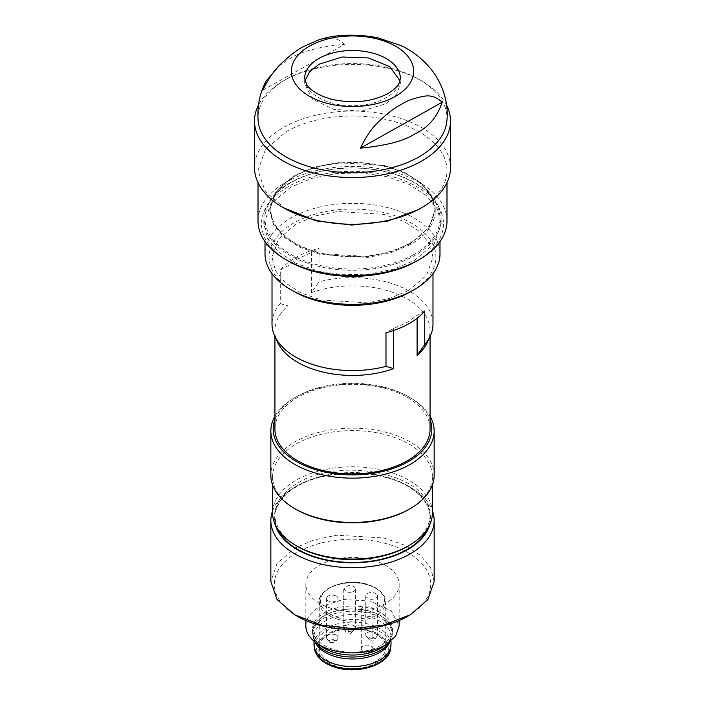 <?xml version="1.0" encoding="UTF-8"?>
<svg xmlns="http://www.w3.org/2000/svg" width="705" height="705" viewBox="0 0 705 705"><rect width="100%" height="100%" fill="white"/><g stroke="black" fill="none" stroke-linecap="round" stroke-linejoin="round"><path stroke-width="0.53" stroke-dasharray="3.52 2.64" d="M399.991 80.696L400.325 83.966L396.562 94.717L385.838 103.776L361.339 111.117L333.897 109.416L312.65 99.246L304.675 83.983L305.009 80.696M446.988 220.991A94.488 54.549 0 0 0 389.275 170.742A94.488 54.549 0 0 0 286.635 181.881A94.488 54.549 0 0 0 258.012 220.991M419.316 209.085A94.488 54.549 0 0 0 446.988 170.513A94.488 54.549 0 0 0 389.275 120.264A94.488 54.549 0 0 0 286.635 131.403L265.468 149.284L258.012 170.513L265.203 191.39L285.684 209.085M450.486 167.658A97.986 56.567 0 0 0 390.632 115.541A97.986 56.567 0 0 0 284.194 127.094A97.986 56.567 0 0 0 254.514 167.658M446.573 105.151A97.986 56.567 0 0 0 421.784 80.987A97.986 56.567 0 0 0 284.194 80.423A97.986 56.567 0 0 0 283.216 80.987A97.986 56.567 0 0 0 258.427 105.151M258.162 121.207A94.488 54.549 180 0 1 285.684 79.559A94.488 54.549 180 0 1 286.635 79.013A94.488 54.549 180 0 1 419.316 79.559A94.488 54.549 180 0 1 446.838 121.207M262.815 90.205L344.604 44.3C318.845 46.741 300.497 51.588 289.561 58.85L278.88 66.05M344.604 44.3C338.814 39.004 332.76 37.021 326.45 38.334L319.673 39.647M288.16 260.991A90.989 52.531 180 0 1 289.076 186.19A90.989 52.531 180 0 1 417.289 186.966A90.989 52.531 180 0 1 416.84 260.991M290.698 187.151L270.835 203.93L263.846 223.855L267.618 238.625L278.616 252.134L295.897 263.247L317.999 271.002L343.035 274.738L368.874 274.157L393.328 269.284L414.302 260.55L434.165 243.771L441.154 223.846L437.382 209.077L426.384 195.567L409.103 184.454L387.001 176.699L361.965 172.963L336.126 173.545L311.672 178.418L290.698 187.151M290.698 182.392A88.654 51.183 0 0 0 263.846 219.088A88.654 51.183 0 0 0 317.999 266.234A88.654 51.183 0 0 0 414.302 255.783A88.654 51.183 0 0 0 441.154 219.088A88.654 51.183 0 0 0 387.001 171.941A88.654 51.183 0 0 0 290.698 182.392M413.482 254.752A87.49 50.513 180 0 1 318.449 265.062A87.49 50.513 180 0 1 265.01 218.541A87.49 50.513 180 0 1 290.636 182.824A87.49 50.513 180 0 1 291.517 182.322A87.49 50.513 180 0 1 386.551 172.011A87.49 50.513 180 0 1 439.99 218.541A87.49 50.513 180 0 1 414.364 254.258A87.49 50.513 180 0 1 413.482 254.752M411.473 291.236A83.401 48.151 0 0 0 411.887 223.379A83.401 48.151 0 0 0 294.364 222.657A83.401 48.151 0 0 0 293.527 291.236M439.99 253.853A87.49 50.513 0 0 0 386.551 207.323A87.49 50.513 0 0 0 291.517 217.633A87.49 50.513 0 0 0 265.01 253.853M408.609 290.504L389.565 298.435L367.367 302.859L321.172 299.995L301.114 292.954L285.419 282.864L275.435 270.597L272.015 257.184L278.36 239.101L296.391 223.864L315.435 215.933L337.633 211.518L383.828 214.382L403.886 221.423L419.581 231.504L429.565 243.771L432.985 257.184L426.64 275.267L408.609 290.504M432.985 324.106A80.485 46.468 0 0 0 319.012 281.85L319.012 248.266A80.485 46.468 0 0 0 296.391 257.202A80.485 46.468 0 0 0 280.282 270.006L280.282 303.591A80.485 46.468 0 0 0 272.015 324.106M280.282 270.006L287.896 265.732L297.651 258.85L311.39 252.54L319.012 248.266M427.459 342.172A77.568 44.785 0 0 0 430.068 330.654A77.568 44.785 0 0 0 390.103 291.482A77.568 44.785 0 0 0 311.39 292.672L319.012 281.85M311.39 292.672L311.39 252.54M287.896 265.732L287.896 305.855A77.568 44.785 0 0 0 274.932 330.654A77.568 44.785 0 0 0 277.541 342.172M280.282 303.591L287.896 305.855M424.718 311.037L417.104 315.311L407.349 322.194L393.61 328.504L385.988 332.778M417.104 318.237L417.104 315.311M393.61 328.504L393.61 330.478M429.627 524.978A78.158 45.12 0 0 0 407.763 485.771A78.158 45.12 0 0 0 297.237 485.771L297.237 485.771A78.158 45.12 0 0 0 275.373 524.978M427.917 528.16A77.568 44.785 0 0 0 430.068 517.682A77.568 44.785 0 0 0 382.189 476.307A77.568 44.785 0 0 0 297.651 486.009A77.568 44.785 0 0 0 274.932 517.682A77.568 44.785 0 0 0 277.083 528.16M272.597 510.834A81.657 47.147 180 0 1 294.761 487.199L297.237 485.771L294.761 487.199A81.657 47.147 180 0 1 410.239 487.199A81.657 47.147 180 0 1 432.403 510.834M434.157 581.493L430.64 567.807L420.392 555.302L404.3 545.053L383.749 537.941L336.567 535.254L314.007 539.915L294.761 548.155L277.065 563.454L270.843 581.493M407.79 616.24A78.158 45.12 0 0 0 407.754 552.438A78.158 45.12 0 0 0 297.237 552.447A78.158 45.12 0 0 0 297.237 616.258M385.494 603.401A46.662 26.94 180 0 1 334.646 609.235A46.662 26.94 180 0 1 305.838 584.348A46.662 26.94 180 0 1 319.506 565.304A46.662 26.94 180 0 1 370.354 559.462A46.662 26.94 180 0 1 399.162 584.348A46.662 26.94 180 0 1 385.494 603.401M305.838 625.952A46.662 26.94 180 0 1 319.506 606.908L343.397 599.532L370.354 601.065L391.293 610.988L399.162 625.952M380.753 645.428A39.956 23.062 0 0 0 392.456 629.116A39.956 23.062 0 0 0 371.632 608.864A39.956 23.062 0 0 0 324.247 612.804A39.956 23.062 0 0 0 312.544 629.116A39.956 23.062 0 0 0 333.368 649.367A39.956 23.062 0 0 0 380.753 645.428M407.349 546.49A77.568 44.785 0 0 0 430.068 514.826A77.568 44.785 0 0 0 428.64 506.252C420.057 472.112 337.81 457.607 297.651 483.154A77.568 44.785 0 0 0 274.932 514.826A77.568 44.785 0 0 0 276.36 523.392A77.568 44.785 0 0 0 297.651 546.49M409.006 509.345A79.903 46.133 0 0 0 432.403 476.721A79.903 46.133 0 0 0 430.931 467.9A79.903 46.133 0 0 0 344.824 430.808A79.903 46.133 0 0 0 272.597 476.721A79.903 46.133 0 0 0 274.069 485.551A79.903 46.133 0 0 0 295.994 509.345M434.157 475.293A81.657 47.147 0 0 0 432.65 466.278A81.657 47.147 0 0 0 344.657 428.367A81.657 47.147 0 0 0 270.843 475.293M432.403 512.914A79.903 46.133 0 0 0 430.931 504.093A79.903 46.133 0 0 0 344.824 467.001A79.903 46.133 0 0 0 272.597 512.914M274.932 419.537A79.321 45.799 180 0 1 296.408 396.721A79.321 45.799 180 0 1 408.592 396.721A79.321 45.799 180 0 1 430.068 419.537M274.932 416.285A81.657 47.147 180 0 1 294.761 397.673A81.657 47.147 180 0 1 410.239 397.673A81.657 47.147 180 0 1 430.068 416.285M430.068 429.098A77.568 44.785 0 0 0 382.189 387.724A77.568 44.785 0 0 0 297.651 397.435A77.568 44.785 0 0 0 274.932 429.098M336.726 596.298A5.834 3.366 180 0 1 338.127 598.492A5.834 3.366 180 0 1 329.508 601.444A5.834 3.366 180 0 1 327.869 600.686A5.834 3.366 180 0 1 326.468 598.492A5.834 3.366 180 0 1 335.095 595.54L336.726 596.298M336.726 635.355A5.834 3.366 180 0 1 338.127 637.54A5.834 3.366 180 0 1 338.03 638.175A5.834 3.366 180 0 1 333.8 640.801A5.834 3.366 180 0 1 327.869 639.735A5.834 3.366 180 0 1 326.565 638.175A5.834 3.366 180 0 1 326.468 637.54A5.834 3.366 180 0 1 330.275 634.385A5.834 3.366 180 0 1 336.726 635.355M330.081 642.449L333.976 642.731L334.514 640.255C333.051 638.351 327.041 641.321 330.081 642.449M351.337 631.239A5.834 3.366 180 0 1 343.864 628.657A5.834 3.366 180 0 1 343.758 628.032A5.834 3.366 180 0 1 347.847 624.815A5.834 3.366 180 0 1 355.426 628.032A5.834 3.366 180 0 1 355.32 628.657A5.834 3.366 180 0 1 351.337 631.239M351.337 592.191A5.834 3.366 180 0 1 346.798 591.936L343.758 588.975L347.847 585.767A5.834 3.366 180 0 1 352.385 586.022A5.834 3.366 180 0 1 355.426 588.975A5.834 3.366 180 0 1 351.337 592.191M350.464 633.442C353.187 631.777 352.606 630.702 348.719 630.235L347.909 633.213L350.464 633.442L355.32 628.657M377.237 634.068A5.834 3.366 180 0 1 377.439 634.958A5.834 3.366 180 0 1 377.334 635.593A5.834 3.366 180 0 1 371.843 638.325A5.834 3.366 180 0 1 365.983 635.857A5.834 3.366 180 0 1 365.877 635.593A5.834 3.366 180 0 1 365.772 634.958A5.834 3.366 180 0 1 370.83 631.627A5.834 3.366 180 0 1 377.237 634.068M377.237 595.02A5.834 3.366 180 0 1 377.439 595.91A5.834 3.366 180 0 1 368.812 598.871L365.983 596.8A5.834 3.366 180 0 1 365.772 595.91A5.834 3.366 180 0 1 374.399 592.958A5.834 3.366 180 0 1 377.237 595.02M368.794 639.215L369.931 640.149L373.289 640.149L374.417 638.325C374.505 636.236 366.882 637.452 368.794 639.215M366.327 651.843A5.834 3.366 180 0 1 361.383 649.138A5.834 3.366 180 0 1 361.286 648.503A5.834 3.366 180 0 1 367.904 645.172A5.834 3.366 180 0 1 372.945 648.503A5.834 3.366 180 0 1 372.848 649.138A5.834 3.366 180 0 1 366.327 651.843M366.327 612.795A5.834 3.366 180 0 1 364.326 612.416A5.834 3.366 180 0 1 361.286 609.455A5.834 3.366 180 0 1 367.904 606.124A5.834 3.366 180 0 1 369.905 606.503A5.834 3.366 180 0 1 372.945 609.455A5.834 3.366 180 0 1 366.327 612.795M367.508 650.644L365.437 653.694L368.794 653.694L367.508 650.644M389.698 642.458A38.493 22.225 0 0 0 390.993 636.738A38.493 22.225 0 0 0 370.936 617.227A38.493 22.225 0 0 0 314.007 636.738A38.493 22.225 0 0 0 315.302 642.458M389.495 642.37A39.665 22.895 0 0 0 390.826 640.008A39.665 22.895 0 0 0 392.165 634.121A39.665 22.895 0 0 0 371.491 614.02A39.665 22.895 0 0 0 312.835 634.121A39.665 22.895 0 0 0 314.174 640.008A39.665 22.895 0 0 0 315.505 642.37M314.007 644.352A38.493 22.225 180 0 1 370.936 624.841A38.493 22.225 180 0 1 390.993 644.352M333.509 652.072A39.665 22.895 180 0 1 312.835 631.971A39.665 22.895 180 0 1 371.491 611.87A39.665 22.895 180 0 1 392.165 631.971A39.665 22.895 180 0 1 333.509 652.072M319.585 645.049A39.956 23.062 180 0 1 312.544 631.971A39.956 23.062 180 0 1 371.632 611.72A39.956 23.062 180 0 1 392.456 631.971A39.956 23.062 180 0 1 385.415 645.049M368.979 631.195A34.413 19.863 180 0 1 376.831 634.588A34.413 19.863 180 0 1 380.057 660.541A34.413 19.863 180 0 1 336.021 666.084A34.413 19.863 180 0 1 328.169 634.588A34.413 19.863 180 0 1 368.979 631.195M368.415 630.834A33.241 19.194 180 0 1 376.012 634.112A33.241 19.194 180 0 1 385.741 647.692A33.241 19.194 180 0 1 336.585 664.542A33.241 19.194 180 0 1 319.259 647.692A33.241 19.194 180 0 1 328.988 634.112A33.241 19.194 180 0 1 368.415 630.834M410.187 243.815L390.605 251.976L367.79 256.514L320.299 253.571L299.669 246.336L283.533 235.963L273.267 223.353L269.751 209.561L276.052 191.284L293.985 175.783L314.395 167.155L337.21 162.608L384.701 165.552L405.331 172.796L421.467 183.159L431.733 195.778L435.249 209.561L428.948 227.847L410.187 243.824M409.42 243.366A81.657 47.147 0 0 0 410.239 176.232A81.657 47.147 0 0 0 295.58 175.765A81.657 47.147 0 0 0 294.761 176.232A81.657 47.147 0 0 0 294.355 242.661A81.657 47.147 0 0 0 409.42 243.366M269.751 210.46L273.267 224.252L283.533 236.862L299.669 247.226L320.299 254.47L367.79 257.413L390.605 252.866L410.187 244.714A82.749 47.773 0 0 0 411.015 244.238A82.749 47.773 0 0 0 435.249 210.46A82.749 47.773 0 0 0 411.015 176.673A82.749 47.773 0 0 0 294.813 176.206A82.749 47.773 0 0 0 293.985 176.673L276.052 192.174L269.751 209.561M304.675 83.974L304.675 78.123A47.825 27.61 0 0 0 333.888 103.564A47.825 27.61 0 0 0 385.838 97.924A47.825 27.61 0 0 0 400.325 78.123L400.325 83.974M390.526 648.679A38.141 22.022 0 0 0 370.768 627.617A38.141 22.022 0 0 0 331.755 628.463A38.141 22.022 0 0 0 314.474 648.679M335.342 666.798A35.823 20.683 180 0 1 321.048 638.739A35.823 20.683 180 0 1 369.658 630.481A35.823 20.683 180 0 1 383.952 658.54A35.823 20.683 180 0 1 335.342 666.798M336.585 618.823A33.241 19.194 0 0 0 385.741 601.973A33.241 19.194 0 0 0 368.415 585.124A33.241 19.194 0 0 0 319.259 601.973A33.241 19.194 0 0 0 336.585 618.823M337.14 617.28A32.078 18.524 0 0 0 380.665 609.887A32.078 18.524 0 0 0 367.86 584.762A32.078 18.524 0 0 0 324.335 592.147A32.078 18.524 0 0 0 337.14 617.28M258.012 182.639L258.012 170.513M446.988 182.639L446.988 170.513M285.684 79.559L283.216 80.987M419.316 79.559L421.784 80.987M263.846 223.855L263.846 219.088M441.154 223.855L441.154 219.088M265.01 241.595L265.01 218.541M439.99 241.595L439.99 218.541M272.015 273.646L272.015 257.184M432.985 273.646L432.985 257.184M407.763 485.771L410.239 487.199M399.162 584.348L399.162 620.55M305.838 584.348L305.838 620.55M274.932 517.682L274.932 514.826M430.068 517.682L430.068 514.826M296.408 396.721L294.761 397.673M408.592 396.721L410.239 397.673M272.597 476.721L272.597 485.005M432.403 476.721L432.403 485.005M274.932 336.514L274.932 330.654M430.068 336.514L430.068 330.654M338.127 598.492L338.127 637.54M326.468 598.492L326.468 637.54M338.03 638.175C336.012 641.541 334.655 643.066 333.976 642.731M326.565 638.175L330.619 642.731M343.758 588.975L343.758 628.032M355.426 588.975L355.426 628.032M343.864 628.657C345.635 631.821 346.983 633.346 347.909 633.213M377.439 595.91L377.439 634.958M365.772 595.91L365.772 634.958M377.334 635.593C375.298 638.986 373.941 640.501 373.289 640.149M365.877 635.593L369.931 640.149M361.286 609.455L361.286 648.503M372.945 609.455L372.945 648.503M361.383 649.138C362.749 651.922 364.097 653.438 365.437 653.694M372.848 649.138C371.191 652.196 369.834 653.72 368.794 653.694M315.135 642.088L314.174 640.008M389.865 642.088L390.826 640.008M314.007 636.738L314.007 641.18M312.835 631.971L312.835 634.121M390.993 636.738L390.993 641.18M392.165 631.971L392.165 634.121M312.544 629.116L312.544 631.971M392.456 629.116L392.456 631.971M376.012 634.112L376.831 634.588M328.988 634.112L328.169 634.588M385.741 647.692L385.741 601.973C385.485 594.43 379.642 588.64 368.213 584.604C346.913 577.113 317.647 588.261 319.259 601.973L319.259 647.692M435.249 210.46L435.249 209.561M410.239 176.232L411.015 176.673M294.761 176.232L293.985 176.673"/><path stroke-width="1.06" d="M305.009 80.696L309.627 71.743L319.162 64.181L342.269 57.008L368.459 57.951L389.847 66.728L399.991 80.696M258.012 182.639L258.012 220.991A94.488 54.549 0 0 0 285.684 259.563A94.488 54.549 0 0 0 418.365 260.11A94.488 54.549 0 0 0 419.316 259.563A94.488 54.549 0 0 0 446.988 220.991L446.988 182.639M258.427 105.151A97.986 56.567 0 0 0 254.514 120.987L254.514 167.658A97.986 56.567 0 0 0 283.216 207.658L316.034 220.841L351.83 225.062L387.732 221.132L418.365 209.623A94.488 54.549 0 0 0 419.316 209.085L421.784 207.658A97.986 56.567 0 0 0 450.486 167.658L450.486 120.987A97.986 56.567 0 0 0 446.573 105.151M283.216 207.658A97.986 56.567 0 0 0 420.806 208.222A97.986 56.567 0 0 0 421.784 207.658M254.514 120.987A97.986 56.567 0 0 0 314.368 173.095A97.986 56.567 0 0 0 420.806 161.551A97.986 56.567 0 0 0 450.486 120.987M418.365 157.241A94.488 54.549 180 0 1 318.202 168.962A94.488 54.549 180 0 1 258.162 121.207C257.034 106.376 259.687 92.998 266.12 81.057L262.815 90.205C268.596 78.431 274.633 69.663 280.934 63.891C290.337 55.052 297.933 49.235 303.714 46.468L318.193 40.088C334.549 34.448 354.271 33.628 377.351 37.638L400.643 45.464C412.716 50.963 423.238 59.343 432.218 70.615C445.313 88.046 448.547 107.68 446.838 121.207A94.488 54.549 180 0 1 418.365 157.241M360.396 148.147C386.155 145.706 404.503 140.85 415.439 133.597C428.305 127.49 437.223 117.039 442.185 102.243L360.396 148.147C366.186 136.365 372.24 127.587 378.55 121.806C387.917 112.967 395.496 107.169 401.286 104.41L401.348 104.384C407.111 100.648 414.69 97.951 424.066 96.268C430.367 94.972 436.404 96.964 442.185 102.243M278.88 66.05L266.12 81.057M319.673 39.647L318.193 40.088M419.316 259.563L416.84 260.991A90.989 52.531 180 0 1 415.924 261.511A90.989 52.531 180 0 1 288.16 260.991L285.684 259.563M265.01 241.595L265.01 253.853A87.49 50.513 0 0 0 290.636 289.57L293.527 291.236A83.401 48.151 0 0 0 410.636 291.711A83.401 48.151 0 0 0 411.473 291.236L414.364 289.57A87.49 50.513 0 0 0 439.99 253.853L439.99 241.595M290.636 289.57A87.49 50.513 0 0 0 413.482 290.072A87.49 50.513 0 0 0 414.364 289.57M272.015 273.646L272.015 324.106A80.485 46.468 0 0 0 274.721 336.065A80.485 46.468 0 0 0 385.988 366.362L385.988 332.778A80.485 46.468 0 0 0 408.609 323.842A80.485 46.468 0 0 0 424.718 311.037L424.718 344.622A80.485 46.468 0 0 0 430.279 336.065A80.485 46.468 0 0 0 432.985 324.106L432.985 273.646M424.718 344.622L417.104 355.443L417.104 318.237M393.61 330.478L393.61 368.627L385.988 366.362M417.104 355.443A77.568 44.785 0 0 0 427.459 342.172L430.279 336.065M274.721 336.065L277.541 342.172A77.568 44.785 0 0 0 393.61 368.627M275.373 524.978A78.158 45.12 0 0 0 328.548 560.634A78.158 45.12 0 0 0 407.763 549.583A78.158 45.12 0 0 0 429.627 524.978M277.083 528.16A77.568 44.785 0 0 0 331.465 560.783A77.568 44.785 0 0 0 407.349 549.345A77.568 44.785 0 0 0 427.917 528.16M432.403 510.834A81.657 47.147 180 0 1 434.157 520.537A81.657 47.147 180 0 1 410.239 553.874A81.657 47.147 180 0 1 321.251 564.088A81.657 47.147 180 0 1 270.843 520.537A81.657 47.147 180 0 1 272.597 510.834M407.79 616.24A78.158 45.12 0 0 1 407.763 616.258L410.239 614.83L383.749 625.044L352.5 628.64L321.251 625.044L294.761 614.83L297.237 616.258A78.158 45.12 0 0 0 407.763 616.258L410.239 614.83L427.935 599.532L434.157 581.493L434.157 520.537M294.761 614.83L277.065 599.532L270.843 581.493L270.843 520.537M399.162 620.55L399.162 625.952L395.611 636.262L385.494 645.004A46.662 26.94 180 0 1 334.646 650.838A46.662 26.94 180 0 1 305.838 625.952L305.838 620.55M272.597 485.005L272.597 512.914A79.903 46.133 0 0 0 274.069 521.744A79.903 46.133 0 0 0 295.994 545.538L297.651 546.49A77.568 44.785 0 0 0 407.349 546.49L409.006 545.538A79.903 46.133 0 0 0 432.403 512.914L432.403 485.005M270.843 431.011L270.843 475.293A81.657 47.147 0 0 0 272.35 484.317A81.657 47.147 0 0 0 294.761 508.631A81.657 47.147 0 0 0 410.239 508.631A81.657 47.147 0 0 0 434.157 475.293L434.157 431.011A81.657 47.147 180 0 1 360.343 477.928A81.657 47.147 180 0 1 272.35 440.026A81.657 47.147 180 0 1 270.843 431.011A81.657 47.147 180 0 1 274.932 416.285M294.761 508.631L295.994 509.345A79.903 46.133 0 0 0 409.006 509.345L410.239 508.631M295.994 545.538A79.903 46.133 0 0 0 409.006 545.538M430.068 419.537A79.321 45.799 180 0 1 430.358 420.339A79.321 45.799 180 0 1 367.675 474.051A79.321 45.799 180 0 1 274.642 437.867A79.321 45.799 180 0 1 274.932 419.537M430.068 416.285A81.657 47.147 180 0 1 432.65 421.987A81.657 47.147 180 0 1 434.157 431.011M274.932 336.514L274.932 429.098A77.568 44.785 0 0 0 322.811 470.482A77.568 44.785 0 0 0 407.349 460.77A77.568 44.785 0 0 0 430.068 429.098L430.068 336.514M315.135 642.088L315.302 642.458A38.493 22.225 0 0 0 334.064 656.249A38.493 22.225 0 0 0 389.698 642.458L389.865 642.088M315.505 642.37A39.665 22.895 0 0 0 333.509 654.222A39.665 22.895 0 0 0 389.495 642.37M390.993 641.18L390.993 644.352A38.493 22.225 180 0 1 390.878 646.097A38.493 22.225 180 0 1 334.064 663.863A38.493 22.225 180 0 1 314.122 646.097A38.493 22.225 180 0 1 314.007 644.352L314.007 641.18M385.415 645.049A39.956 23.062 180 0 1 333.368 652.222A39.956 23.062 180 0 1 319.585 645.049M319.162 58.33A47.825 27.61 0 0 0 304.675 78.123L306.428 84.01C308.023 87.279 314.65 94.77 332.443 99.449C353.364 103.794 371.808 101.855 387.776 93.65C394.386 89.658 398.316 85.772 399.568 81.983L400.325 78.123A47.825 27.61 0 0 0 371.112 52.69A47.825 27.61 0 0 0 319.162 58.33M309.892 45.931A61.123 35.285 0 0 0 308.675 95.827A61.123 35.285 0 0 0 395.108 96.532A61.123 35.285 0 0 0 396.325 46.627A61.123 35.285 0 0 0 309.892 45.931M390.526 648.679C389.636 664.524 357.585 675.046 334.646 667.115C322.67 663.061 315.946 656.919 314.474 648.679A38.141 22.022 0 0 0 334.232 666.278A38.141 22.022 0 0 0 390.526 648.679L390.878 646.097M314.474 648.679L314.122 646.097"/></g></svg>
